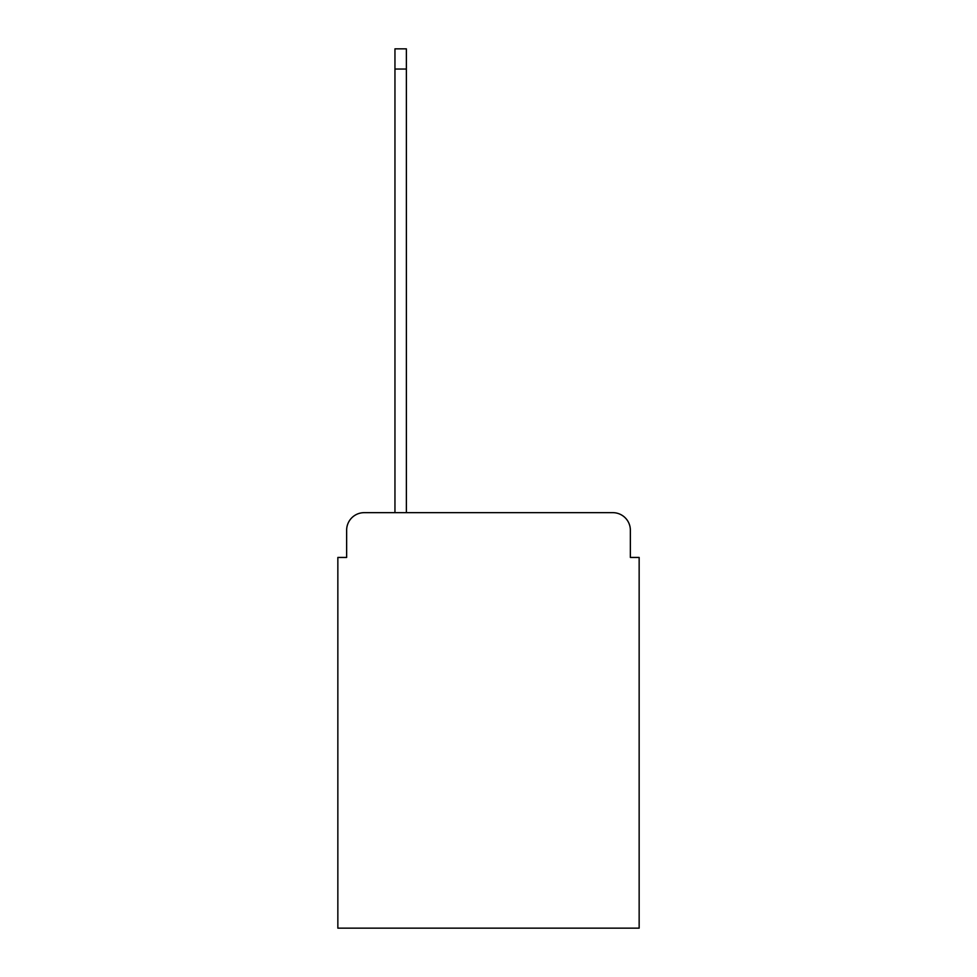 <?xml version="1.0" encoding="UTF-8"?>
<svg xmlns="http://www.w3.org/2000/svg" width="977" height="977" viewBox="0 0 977 977"><rect width="100%" height="100%" fill="white"/><g stroke="black" fill="none" stroke-linecap="round" stroke-linejoin="round"><path stroke-width="1.47" d="M346.64 530.23L346.64 557.452L346.64 530.23A17.574 17.574 0 0 1 364.201 512.656L394.952 512.656L394.952 48.85L406.371 48.85L406.371 512.656L612.799 512.656L364.201 512.656M630.36 557.452L630.36 530.23L630.36 557.452L639.153 557.452L639.153 928.15L337.847 928.15L337.847 557.452L346.64 557.452M630.36 530.23A17.574 17.574 0 0 0 612.799 512.656M394.952 69.049L406.371 69.049"/></g></svg>
